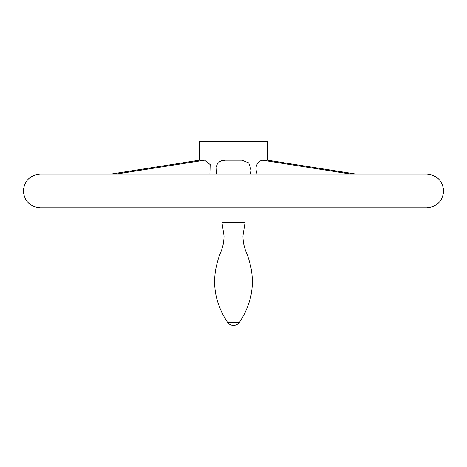 <?xml version="1.0" encoding="UTF-8"?>
<svg xmlns="http://www.w3.org/2000/svg" width="467" height="467" viewBox="0 0 467 467"><rect width="100%" height="100%" fill="white"/><g stroke="black" fill="none" stroke-linecap="round" stroke-linejoin="round"><path stroke-width="0.7" d="M246.512 252.91C256.19 277.246 253.861 300.369 239.53 322.283L227.47 322.283C213.139 300.369 210.81 277.246 220.488 252.91L246.512 252.91C244.153 247.44 242.968 241.731 242.957 235.771L245.058 222.479L221.942 222.479L221.942 207.768L219.939 207.768L426.838 207.768C437.048 206.776 442.652 201.172 443.65 190.956C442.652 180.747 437.048 175.143 426.838 174.144L40.162 174.144C29.952 175.143 24.348 180.747 23.35 190.956C24.348 201.172 29.952 206.776 40.162 207.768L219.939 207.768M245.058 222.479L245.058 207.768L247.061 207.768M257.095 174.144L255.828 168.978L256.424 165.511L258 162.679L261.327 160.304L267.603 160.193L356.461 174.144M110.539 174.144L199.397 160.193L204.616 160.199L210.179 164.559L209.905 174.144M267.649 160.199L267.649 141.571L199.351 141.571L199.351 160.199M216.355 174.144L215.993 167.221L217.353 163.97L219.846 161.582L221.486 160.771L225.094 160.199L241.906 160.199L248.765 162.89L251.112 170.064L250.645 174.144M262.384 160.199L351.213 174.144M199.427 160.199L110.597 174.144M225.094 160.199L225.094 174.144M241.906 160.199L241.906 174.144M204.616 160.199L115.787 174.144M267.573 160.199L356.403 174.144M220.488 252.91C222.847 247.44 224.032 241.731 224.043 235.771L221.942 222.479M227.47 322.283A7.355 7.355 0 0 0 239.53 322.283"/></g></svg>
